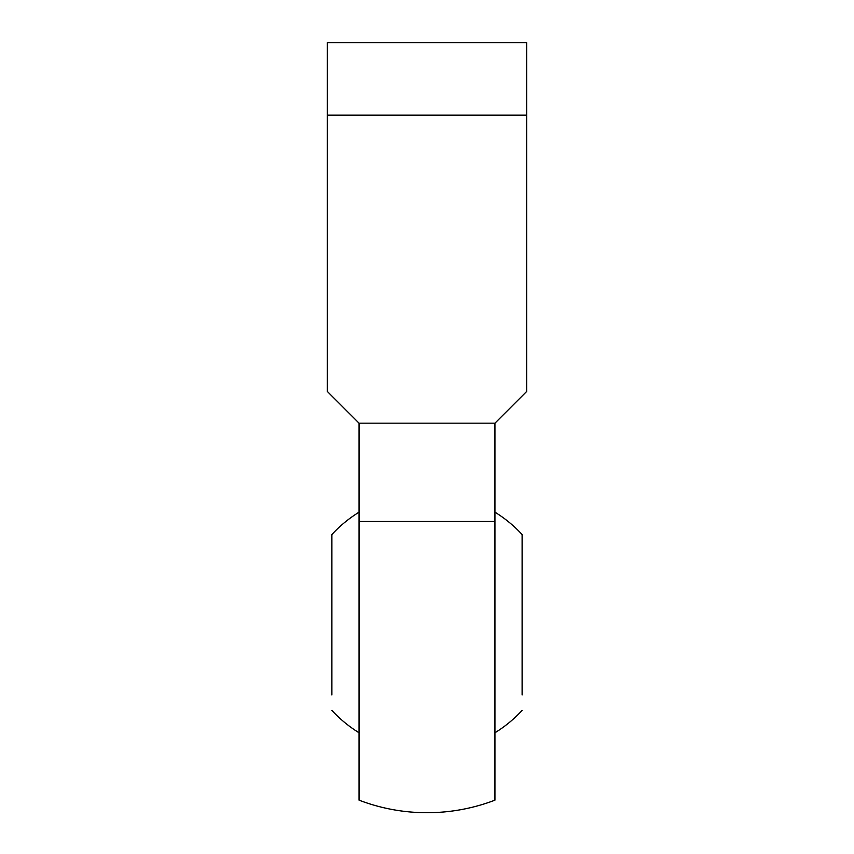 <?xml version="1.0" encoding="UTF-8"?>
<svg xmlns="http://www.w3.org/2000/svg" width="854" height="854" viewBox="0 0 854 854"><rect width="100%" height="100%" fill="white"/><g stroke="black" fill="none" stroke-linecap="round" stroke-linejoin="round"><path stroke-width="1.28" d="M327.349 115.173L327.349 391.474L359.054 423.178L359.054 800.166A190.239 190.239 0 0 0 494.946 800.166L494.946 423.178L526.651 391.474L526.651 42.7L327.349 42.7L327.349 115.173L526.651 115.173M522.114 549.997L522.114 534.529A129.541 129.541 0 0 0 494.946 512.176L494.946 521.495L359.054 521.495L359.054 512.176A129.541 129.541 0 0 0 331.886 534.529L331.886 694.942M359.054 423.178L494.946 423.178M522.114 534.529L522.114 694.942M331.886 549.997L331.886 534.529M331.886 710.411A129.541 129.541 0 0 0 359.054 732.764M494.946 732.764A129.541 129.541 0 0 0 522.114 710.411"/></g></svg>
